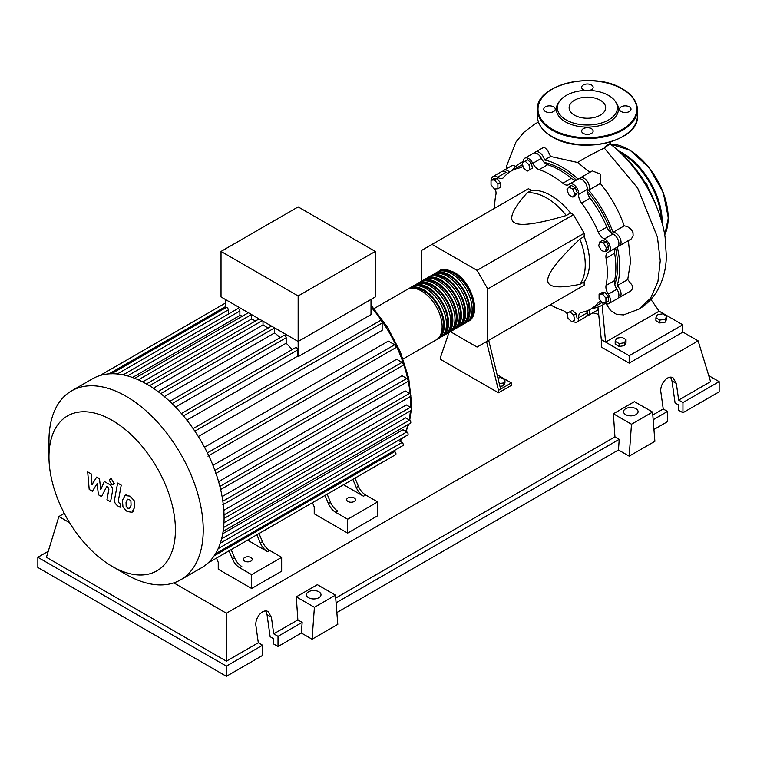 <?xml version="1.0" encoding="UTF-8"?>
<svg xmlns="http://www.w3.org/2000/svg" width="757" height="757" viewBox="0 0 757 757"><rect width="100%" height="100%" fill="white"/><g stroke="black" fill="none" stroke-linecap="round" stroke-linejoin="round"><path stroke-width="1.14" d="M614.816 284.604A79.059 45.647 -120 0 0 617.58 266.152A79.059 45.647 -120 0 0 615.621 248.059M611.391 233.042A79.059 45.647 -120 0 0 587.252 191.237M576.361 180.062A79.059 45.647 -120 0 0 544.311 162.49M497.907 378.027L501.002 377.554L504.957 379.834L503.509 382.957L499.279 383.61M503.509 382.957L503.509 385.824L504.957 382.711L504.957 379.834M503.509 385.824L499.951 386.382M486.552 341.568L498.475 390.347L511.335 382.928L497.103 374.706M498.475 390.347L498.475 392.817L511.335 385.398L511.335 382.928M498.475 392.817L440.631 359.424L440.631 356.944L448.939 332.55A29.088 16.796 -120 0 0 453.424 309.225A29.088 16.796 -120 0 0 434.414 283.601A29.088 16.796 -120 0 0 419.87 282.153L417.732 283.392A29.088 16.796 60 0 1 432.275 284.831A29.088 16.796 60 0 1 451.276 310.465A29.088 16.796 60 0 1 446.819 333.771A29.088 16.796 60 0 1 445.712 334.32M500.623 389.107L488.7 340.328M450.406 331.67L477.052 347.056L487.763 340.868L487.763 288.919L477.052 270.363L573.465 214.695L584.177 233.251L584.177 236.591L579.89 239.061C558.231 259.689 547.519 273.428 547.756 280.26C547.519 287.367 558.231 288.729 579.89 284.339L584.177 281.869L584.177 285.209L573.465 291.388M487.763 288.919L584.177 233.251M487.763 340.868L584.177 285.209M477.052 270.363L432.058 244.388L421.346 250.567L421.346 281.339M432.058 244.388L528.471 188.72L531.357 190.395L527.08 192.865C512.451 209.434 508.269 219.388 514.542 222.738C520.343 226.362 537.593 223.949 566.293 215.508L570.57 213.029L573.465 214.695M531.357 190.395A54.542 31.491 60 0 1 570.57 213.029M566.293 215.508A54.542 31.491 -120 0 0 527.08 192.865M579.89 284.339A54.542 31.491 -120 0 0 579.89 239.061M584.177 236.591A54.542 31.491 60 0 1 584.177 281.869M606.329 247.87L605.307 251.693L601.484 250.662L598.683 245.817L599.705 241.994L603.528 243.016L606.329 247.87L608.817 246.432L607.786 250.255L605.307 251.693M603.528 243.016L606.016 241.587L602.193 240.556L599.705 241.994M606.016 241.587L608.817 246.432M572.841 189.212L574.818 194.312L572.841 197.132L568.876 194.842L566.898 189.742L568.876 186.932L572.841 189.212L575.32 187.783L577.298 192.884L574.818 194.312M577.298 192.884L575.32 195.694L572.841 197.132M575.32 187.783L571.365 185.493L568.876 186.932M525.084 161.184L528.906 164.581L529.928 169.587L527.127 171.196L523.305 167.808L522.283 162.802L527.563 159.755L531.386 163.143L528.906 164.581M531.386 163.143L532.417 168.149L529.928 169.587M532.417 168.149L529.616 169.767M491.028 180.204L494.463 179.892L497.888 184.159L497.888 188.73L494.463 189.032L491.028 184.774L491.028 180.204L493.517 178.766L496.942 178.463L494.463 179.892M496.942 178.463L500.377 182.721L497.888 184.159M500.377 182.721L500.377 187.291L497.888 188.73M571.885 321.801L568.062 318.404L567.031 313.398L569.832 311.78L573.655 315.177L574.686 320.183L571.885 321.801M573.655 315.177L576.143 313.739L572.32 310.351L569.832 311.78M576.143 313.739L577.165 318.744M605.931 302.781L602.506 303.093L599.08 298.826L599.08 294.255L602.506 293.953L605.931 298.211L605.931 302.781L608.42 301.352L608.42 296.782L605.931 298.211M602.506 293.953L604.985 292.514L601.56 292.817L599.08 294.255M604.985 292.514L608.42 296.782M567.078 313.625A9.093 5.252 -120 0 0 562.782 310.474A79.665 45.997 60 0 1 550.348 304.74M523.257 162.244A7.57 4.372 60 0 1 524.8 158.194A7.57 4.372 60 0 1 532.777 163.323A9.093 5.252 -120 0 0 539.154 169.634A79.665 45.997 60 0 1 562.782 183.279A9.093 5.252 -120 0 0 568.668 184.67A9.093 5.252 -120 0 0 569.15 184.32A7.57 4.372 60 0 1 569.557 184.036A7.57 4.372 60 0 1 575.67 186.364A7.57 4.372 60 0 1 578.67 194.369A9.093 5.252 -120 0 0 581.565 203.103A79.665 45.997 60 0 1 598.267 232.039A9.093 5.252 -120 0 0 604.389 238.919A7.57 4.372 60 0 1 609.811 245.505A7.57 4.372 60 0 1 608.779 251.967A7.57 4.372 60 0 1 608.325 252.176A9.093 5.252 -120 0 0 607.786 252.422A9.093 5.252 -120 0 0 606.045 258.222L614.618 253.273A9.093 5.252 60 0 1 615.715 247.965M606.045 258.222A79.665 45.997 60 0 1 606.045 285.493A9.093 5.252 -120 0 0 608.325 294.17A7.57 4.372 60 0 1 608.779 303.642A7.57 4.372 60 0 1 604.436 302.914M614.618 253.273A79.665 45.997 60 0 1 614.618 280.544L606.045 285.493M608.325 294.17L616.898 289.221A9.093 5.252 60 0 1 614.618 280.544M581.565 203.103L590.129 198.154A9.093 5.252 60 0 1 587.233 189.42L578.67 194.369M590.129 198.154A79.665 45.997 60 0 1 606.84 227.091L598.267 232.039M604.389 238.919L612.952 233.97A9.093 5.252 60 0 1 606.84 227.091M539.154 169.634L547.727 164.695A9.093 5.252 60 0 1 541.35 158.374L532.777 163.323M547.727 164.695A79.665 45.997 60 0 1 571.346 178.33L562.782 183.279M576.493 180.034A9.093 5.252 60 0 1 571.346 178.33M507.909 173.258A9.093 5.252 60 0 1 506.121 172.284L497.548 177.233A9.093 5.252 -120 0 0 502.818 178.15A9.093 5.252 -120 0 0 503.67 177.422A79.665 45.997 60 0 1 511.136 171.063A79.665 45.997 60 0 1 520.371 167.78A9.093 5.252 -120 0 0 521.431 167.401A9.093 5.252 -120 0 0 522.869 165.679M511.136 171.063L519.709 166.114A79.665 45.997 60 0 1 522.661 164.648M494.643 208.26A79.665 45.997 60 0 1 495.892 194.615A9.093 5.252 -120 0 0 495.182 188.966M601.285 301.57A9.093 5.252 -120 0 0 599.118 301.967A9.093 5.252 -120 0 0 598.267 302.696A79.665 45.997 60 0 1 590.801 309.045A79.665 45.997 60 0 1 581.565 312.338A9.093 5.252 -120 0 0 580.505 312.707A9.093 5.252 -120 0 0 578.67 317.732A7.57 4.372 60 0 1 577.127 321.914A7.57 4.372 60 0 1 572.86 321.233M601.947 302.403A79.665 45.997 60 0 1 599.364 304.096L590.801 309.045M578.67 317.732L587.233 312.783A9.093 5.252 60 0 1 587.281 310.748M491.586 179.882A7.57 4.372 60 0 1 493.157 176.466L501.73 171.517A7.57 4.372 60 0 1 506.121 172.284M524.8 158.194L533.373 153.255A7.57 4.372 60 0 1 541.35 158.374M569.557 184.036L578.13 179.087A7.57 4.372 60 0 1 584.243 181.425A7.57 4.372 60 0 1 587.233 189.42M612.952 233.97A7.57 4.372 60 0 1 618.384 240.565A7.57 4.372 60 0 1 617.343 247.019A82.03 47.36 60 0 1 617.078 285.72A7.57 4.372 60 0 1 620.872 292.278A7.57 4.372 60 0 1 619.491 297.463A7.57 4.372 60 0 1 618.261 297.813M616.898 289.221A7.57 4.372 60 0 1 617.343 298.693L608.779 303.642M587.233 312.783A7.57 4.372 60 0 1 585.7 316.965L577.127 321.914M493.157 176.466A7.57 4.372 60 0 1 497.548 177.233M438.123 271.706A29.088 16.796 60 0 1 439.155 271.025A29.088 16.796 60 0 1 453.698 272.463A29.088 16.796 60 0 1 472.699 298.097A29.088 16.796 60 0 1 468.242 321.403A29.088 16.796 60 0 1 467.135 321.952M403.112 359.007L436.108 339.959A29.088 16.796 -120 0 0 440.565 316.653A29.088 16.796 -120 0 0 421.564 291.019A29.088 16.796 -120 0 0 407.02 289.581L374.024 308.629M443.034 270.911A27.877 16.096 60 0 1 453.698 273.457A27.877 16.096 60 0 1 471.005 295.296A27.877 16.096 60 0 1 470.277 318.101M408.127 289.032A29.088 16.796 60 0 1 409.159 288.341A29.088 16.796 60 0 1 423.702 289.78A29.088 16.796 60 0 1 442.703 315.414A29.088 16.796 60 0 1 438.246 338.72A29.088 16.796 60 0 1 437.139 339.268M438.246 338.72L440.394 337.48A29.088 16.796 -120 0 0 444.851 314.174A29.088 16.796 -120 0 0 425.85 288.54A29.088 16.796 -120 0 0 411.306 287.102L409.159 288.341M412.414 286.553A29.088 16.796 60 0 1 413.445 285.872A29.088 16.796 60 0 1 427.989 287.31A29.088 16.796 60 0 1 446.99 312.944A29.088 16.796 60 0 1 442.533 336.25A29.088 16.796 60 0 1 441.426 336.799M442.533 336.25L444.681 335.01A29.088 16.796 -120 0 0 449.138 311.704A29.088 16.796 -120 0 0 430.137 286.07A29.088 16.796 -120 0 0 415.593 284.632L413.445 285.872M420.987 281.604A29.088 16.796 60 0 1 422.018 280.923A29.088 16.796 60 0 1 436.562 282.361A29.088 16.796 60 0 1 455.563 307.995A29.088 16.796 60 0 1 451.106 331.301A29.088 16.796 60 0 1 449.989 331.85M451.106 331.301L453.244 330.061A29.088 16.796 -120 0 0 457.701 306.755A29.088 16.796 -120 0 0 438.7 281.121A29.088 16.796 -120 0 0 424.157 279.683L422.018 280.923M425.273 279.134A29.088 16.796 60 0 1 426.305 278.444A29.088 16.796 60 0 1 440.848 279.882A29.088 16.796 60 0 1 459.849 305.516A29.088 16.796 60 0 1 455.392 328.822A29.088 16.796 60 0 1 454.276 329.38M455.392 328.822L457.531 327.592A29.088 16.796 -120 0 0 461.988 304.276A29.088 16.796 -120 0 0 442.987 278.652A29.088 16.796 -120 0 0 428.443 277.204L426.305 278.444M429.56 276.655A29.088 16.796 60 0 1 430.591 275.974A29.088 16.796 60 0 1 445.135 277.412A29.088 16.796 60 0 1 464.136 303.046A29.088 16.796 60 0 1 459.669 326.352A29.088 16.796 60 0 1 458.562 326.901M459.669 326.352L461.817 325.113A29.088 16.796 -120 0 0 466.274 301.806A29.088 16.796 -120 0 0 447.273 276.173A29.088 16.796 -120 0 0 432.73 274.734L430.591 275.974M433.837 274.185A29.088 16.796 60 0 1 434.868 273.495A29.088 16.796 60 0 1 449.412 274.942A29.088 16.796 60 0 1 468.413 300.567A29.088 16.796 60 0 1 463.956 323.882A29.088 16.796 60 0 1 462.849 324.431M463.956 323.882L466.104 322.643A29.088 16.796 -120 0 0 470.561 299.337A29.088 16.796 -120 0 0 451.56 273.703A29.088 16.796 -120 0 0 437.016 272.265L434.868 273.495M438.748 273.391A27.877 16.096 60 0 1 449.412 275.927A27.877 16.096 60 0 1 466.719 297.775A27.877 16.096 60 0 1 465.99 320.571M434.471 275.86A27.877 16.096 60 0 1 445.135 278.406A27.877 16.096 60 0 1 462.432 300.245A27.877 16.096 60 0 1 461.704 323.05M430.184 278.339A27.877 16.096 60 0 1 440.848 280.875A27.877 16.096 60 0 1 458.146 302.724A27.877 16.096 60 0 1 457.427 325.519M425.898 280.809A27.877 16.096 60 0 1 436.562 283.345A27.877 16.096 60 0 1 453.859 305.194A27.877 16.096 60 0 1 453.14 327.989M421.611 283.288A27.877 16.096 60 0 1 432.275 285.824A27.877 16.096 60 0 1 449.573 307.673A27.877 16.096 60 0 1 448.854 330.468M417.325 285.758A27.877 16.096 60 0 1 427.989 288.294A27.877 16.096 60 0 1 445.296 310.143A27.877 16.096 60 0 1 444.567 332.938M413.038 288.237A27.877 16.096 60 0 1 423.702 290.773A27.877 16.096 60 0 1 441.009 312.613A27.877 16.096 60 0 1 440.281 335.417M416.7 284.083A29.088 16.796 60 0 1 417.732 283.392M244.7 561.107A4.391 2.536 180 0 1 243.413 559.309A4.391 2.536 180 0 1 246.129 556.963A4.391 2.536 180 0 1 250.917 557.521A4.391 2.536 180 0 1 252.204 559.309A4.391 2.536 180 0 1 249.488 561.656A4.391 2.536 180 0 1 244.7 561.107M347.974 501.484A4.391 2.536 180 0 1 346.687 499.686A4.391 2.536 180 0 1 349.393 497.349A4.391 2.536 180 0 1 354.181 497.898A4.391 2.536 180 0 1 355.468 499.686A4.391 2.536 180 0 1 352.762 502.033A4.391 2.536 180 0 1 347.974 501.484M126.097 574.412L112.197 566.387A89.411 51.618 -120 0 0 175.416 529.881A89.411 51.618 -120 0 0 112.197 420.372A89.411 51.618 -120 0 0 48.968 456.878A89.411 51.618 -120 0 0 112.197 566.387L126.097 574.412A109.074 62.973 -120 0 0 180.639 579.815A109.074 62.973 -120 0 0 197.359 492.41A109.074 62.973 -120 0 0 126.097 396.29A109.074 62.973 -120 0 0 71.555 390.886A109.074 62.973 -120 0 0 48.968 440.82L48.968 456.878M180.639 579.815L201.494 567.778A109.074 62.973 -120 0 0 208.061 562.934A109.074 62.973 -120 0 0 215.537 553.66A109.074 62.973 -120 0 0 220.41 542.892A109.074 62.973 -120 0 0 223.183 530.903A109.074 62.973 -120 0 0 224.081 517.845A109.074 62.973 -120 0 0 223.183 503.736A109.074 62.973 -120 0 0 220.41 488.549A109.074 62.973 -120 0 0 215.537 472.15A109.074 62.973 -120 0 0 208.061 454.247A109.074 62.973 -120 0 0 194.019 429.919A109.074 62.973 -120 0 0 182.248 414.505A109.074 62.973 -120 0 0 170.486 402.081A109.074 62.973 -120 0 0 158.724 392.088A109.074 62.973 -120 0 0 146.953 384.253A109.074 62.973 -120 0 0 135.191 378.5A109.074 62.973 -120 0 0 123.419 374.914A109.074 62.973 -120 0 0 111.657 373.75A109.074 62.973 -120 0 0 99.896 375.586A109.074 62.973 -120 0 0 92.42 378.85L71.555 390.886M371.006 299.431L371.006 314.6L298.154 356.661A101.504 58.601 -120 0 0 297.728 356.121L186.856 420.135M194.871 431.187L382.143 323.059L382.143 330.383L198.315 436.515M204.494 447.236L388.332 341.095L394.671 344.757A1.817 1.05 60 0 1 395.854 346.356A1.817 1.05 60 0 1 395.58 347.813L207.948 456.14M212.963 465.347L396.677 359.272L402.014 362.357A1.817 1.05 60 0 1 403.207 363.966A1.817 1.05 60 0 1 402.923 365.413L215.3 473.74M218.593 481.679L402.071 375.746L406.802 378.481A1.817 1.05 60 0 1 407.995 380.09A1.817 1.05 60 0 1 407.72 381.547L220.088 489.864M222.094 496.62L405.194 390.915L409.537 393.422A1.817 1.05 60 0 1 410.72 395.022A1.817 1.05 60 0 1 410.445 396.479L222.823 504.805M223.817 510.313L406.339 404.938L410.426 407.294A1.817 1.05 -120 0 1 411.609 408.894A1.817 1.05 -120 0 1 411.335 410.351L224.081 518.46M223.958 522.746L405.61 417.873L409.537 420.135A1.817 1.05 -120 0 1 410.72 421.744A1.817 1.05 -120 0 1 410.445 423.191L223.116 531.348M222.719 533.742L402.942 429.692L406.802 431.925A1.817 1.05 -120 0 1 407.995 433.524A1.817 1.05 -120 0 1 407.72 434.982L220.306 543.176M298.154 295.968L221.025 251.438L221.025 296.952L298.154 341.483L375.283 296.952L375.283 251.438L298.154 295.968L298.154 356.661M221.025 251.438L298.154 206.907L375.283 251.438M225.312 308.023L225.312 299.431M228.311 314.117L228.311 309.878A1.817 1.05 -120 0 0 227.516 308.052A1.817 1.05 -120 0 0 226.116 307.56L111.336 373.835M242.552 316.104A101.504 58.601 -120 0 0 239.884 315.489L239.884 311.023A1.817 1.05 -120 0 0 239.089 309.197A1.817 1.05 -120 0 0 237.689 308.705L122.908 374.98M138.361 379.844L251.456 314.552A1.817 1.05 -120 0 0 251.456 314.515L251.456 319.085L142.647 381.907M255.582 320.921A101.504 58.601 -120 0 0 251.456 319.085M268.025 328.122A101.504 58.601 -120 0 0 263.02 324.923L263.02 321.195M280.185 337.603A101.504 58.601 -120 0 0 274.592 332.929L274.592 327.913A1.817 1.05 -120 0 0 274.592 327.876M292.183 349.573A101.504 58.601 -120 0 0 286.165 343.214L286.165 337.745A1.817 1.05 -120 0 0 285.37 335.909A1.817 1.05 -120 0 0 283.97 335.427L169.738 401.38M297.728 356.121L297.728 349.952A1.817 1.05 -120 0 0 296.933 348.125A1.817 1.05 -120 0 0 295.533 347.643L181.415 413.53M286.165 343.214L175.529 407.086M274.592 332.929L164.345 396.583M263.02 324.923L153.34 388.246M239.884 315.489L132.494 377.488M232.427 558.969A12.121 6.993 -120 0 0 239.657 567.712L241.795 566.473A12.121 6.993 60 0 1 234.575 557.729L232.427 558.969L229.03 550.85M251.731 537.735A1.817 1.05 -120 0 1 251.721 537.744L231.169 549.61L234.575 557.729M262.424 541.652L260.285 542.892A12.121 6.993 -120 0 0 267.505 551.635L269.643 550.396A12.121 6.993 60 0 1 262.424 541.652L259.017 533.534L319.851 498.409A1.817 1.05 -120 0 0 319.861 498.399M269.643 550.396L281.661 557.332L251.665 574.648L239.657 567.712M267.505 551.635L247.586 540.129M328.415 503.556A12.121 6.993 -120 0 0 335.635 512.3L337.773 511.06A12.121 6.993 60 0 1 330.554 502.317L328.415 503.556L325.008 495.428M347.718 482.323A1.817 1.05 -120 0 1 347.7 482.332L327.147 494.198L330.554 502.317M260.285 542.892L256.878 534.764M223.864 553.821A1.817 1.05 -120 0 0 223.883 553.821L208.005 562.981M358.402 486.24L356.263 487.47A12.121 6.993 -120 0 0 363.483 496.214L365.631 494.983A12.121 6.993 60 0 1 358.402 486.24L355.005 478.112L381.765 462.659A1.817 1.05 60 0 1 381.765 462.659M365.631 494.983L377.639 501.919L347.652 519.236L335.635 512.3M363.483 496.214L343.564 484.717M356.263 487.47L352.857 479.351M281.661 557.332L281.661 571.185L251.665 588.501L218.243 569.207L218.243 562.281L216.483 558.089M377.639 501.919L377.639 515.772L347.652 533.089L314.231 513.795L314.231 506.868L312.471 502.667M208.014 562.981L395.58 454.692A1.817 1.05 -120 0 0 395.854 453.235A1.817 1.05 -120 0 0 394.671 451.626L393.545 450.983M215.442 553.812L402.923 445.57A1.817 1.05 -120 0 0 403.207 444.113A1.817 1.05 -120 0 0 402.014 442.514L398.343 440.394M382.143 323.059A1.817 1.05 -120 0 0 381.348 321.233A1.817 1.05 -120 0 0 379.948 320.75L193.111 428.613M347.652 533.089L347.652 519.236M251.665 588.501L251.665 574.648M127.555 499.185L126.04 502.345L126.182 506.499L127.725 508.127L129.542 508.439L131.065 505.25L130.904 501.125L129.343 499.478L127.375 499.27M125.16 495.362L122.435 500.263L122.975 507.086L127.091 511.514L131.936 512.262L134.67 507.332L134.121 500.538L129.967 496.09L124.763 495.561L126.211 494.728M131.936 512.262L133.771 511.23M117.638 483.042L114.6 499.336C114.052 501.796 115.196 504.048 118.016 506.083L120.07 507.266L120.656 504.086L119.275 503.282L118.253 501.181L121.243 485.123L117.638 483.042M111.582 484.243L113.124 484.395L113.768 482.975L111.582 479.19L110.039 479.039L109.396 480.449L111.582 484.243M92.354 491.265L97.142 483.553L98.401 494.756L101.561 496.583L106.756 486.401L107.873 487.044L108.904 489.145L106.955 499.705L110.56 501.787L112.547 490.971C113.086 488.502 111.941 486.259 109.122 484.234L104.334 481.49L100.728 489.722L99.498 478.689L96.678 477.061L91.994 484.679L91.398 474.014L87.68 471.866L89.203 489.448L92.354 491.265M618.157 150.681A82.03 47.36 60 0 1 656.953 207.721M655.893 317.808L657.341 314.685L662.754 313.852L666.709 316.133L665.261 319.255L659.858 320.088L655.893 317.808L655.893 320.675L659.858 322.965L659.858 320.088M665.261 319.255L665.261 322.122L666.709 319L666.709 316.133M665.261 322.122L659.858 322.965M615.186 341.312L616.643 338.19L622.046 337.348L626.001 339.638L624.553 342.76L619.15 343.593L615.186 341.312L615.186 344.18L619.15 346.46L619.15 343.593M624.553 342.76L624.553 345.627L626.001 342.505L626.001 339.638M624.553 345.627L619.15 346.46M589.088 309.954A7.57 4.372 60 0 1 587.848 315.735A7.57 4.372 60 0 1 586.618 316.085M605.117 303.339A82.03 47.36 60 0 1 602.695 304.92A82.03 47.36 60 0 1 591.719 308.515M628.376 240.65L630.543 261.562L627.733 279.57L632.076 285.2L632.682 288.36L631.073 290.773L619.491 297.463M627.733 279.57L617.078 285.72M512.054 170.533A82.03 47.36 60 0 1 520.665 162.831A82.03 47.36 60 0 1 523.238 161.515M534.603 152.905A7.57 4.372 60 0 1 535.511 152.015A7.57 4.372 60 0 1 540.697 153.406A7.57 4.372 60 0 1 544.482 159.973L550.566 156.462L577.619 162.481L589.873 172.312M544.482 159.973A82.03 47.36 60 0 1 578.093 179.106M579.351 178.737A7.57 4.372 60 0 1 580.269 177.848A7.57 4.372 60 0 1 587.318 181.396A7.57 4.372 60 0 1 588.691 190.187L600.32 183.478C610.748 196.186 618.706 210.314 624.222 225.851L613.019 232.323A7.57 4.372 60 0 1 619.945 237.906A7.57 4.372 60 0 1 619.491 245.779A7.57 4.372 60 0 1 618.261 246.129M588.691 190.187A82.03 47.36 60 0 1 613.019 232.323M624.222 225.851L627.326 226.504L631.262 229.418L632.984 232.531L633.126 235.891L631.357 238.871L619.491 245.779M580.269 177.848L592.296 170.912L600.206 173.987L600.32 183.478M535.511 152.015L543.024 147.738L544.889 147.814L547.566 150.189L550.566 156.462M502.951 171.167A7.57 4.372 60 0 1 503.869 170.287L512.536 165.281L515.877 166.322M503.869 170.287A7.57 4.372 60 0 1 509.499 172.094M605.184 146.574C611.779 142.316 611.486 142.818 604.294 148.079C593.403 153.264 584.508 158.062 577.619 162.481M605.997 303.737L610.795 310.758L616.643 314.42L623.588 314.912L638.823 309.187L650.632 298.154L657.928 281.623L660.246 260.777L657.436 237.111L637.678 188.086L604.294 148.079M650.888 299.394L659.158 311.184L605.6 342.107L601.313 339.628L597.926 307.096M659.158 311.184L682.729 324.791L629.171 355.714L605.6 342.107L602.137 305.232M682.729 324.791L682.729 332.209L629.171 363.133L601.313 347.056L601.313 339.628M629.171 363.133L629.171 355.714M648.096 187.973A5.753 3.321 -120 0 0 644.642 181.992M589.448 90.424A5.753 3.321 0 0 0 593.147 87.32A5.753 3.321 0 0 0 591.463 84.973A5.753 3.321 0 0 0 585.189 84.254A5.753 3.321 0 0 0 581.631 87.32A5.753 3.321 0 0 0 583.316 89.676A5.753 3.321 0 0 0 585.331 90.424M621.194 111.534A5.753 3.321 0 0 0 627.468 112.263A5.753 3.321 0 0 0 631.016 109.188A5.753 3.321 0 0 0 629.332 106.841A5.753 3.321 0 0 0 623.058 106.112A5.753 3.321 0 0 0 619.51 109.188A5.753 3.321 0 0 0 621.194 111.534M583.316 133.402A5.753 3.321 0 0 0 589.589 134.121A5.753 3.321 0 0 0 593.147 131.056A5.753 3.321 0 0 0 591.463 128.699A5.753 3.321 0 0 0 585.189 127.98A5.753 3.321 0 0 0 581.631 131.056A5.753 3.321 0 0 0 583.316 133.402M545.447 111.534A5.753 3.321 0 0 0 551.721 112.263A5.753 3.321 0 0 0 555.269 109.188A5.753 3.321 0 0 0 553.585 106.841A5.753 3.321 0 0 0 547.311 106.112A5.753 3.321 0 0 0 543.763 109.188A5.753 3.321 0 0 0 545.447 111.534M614.769 100.634L615.734 101.873A31.046 17.922 180 0 1 604.994 123.949A31.046 17.922 180 0 1 565.441 121.858A31.046 17.922 180 0 1 559.044 101.873L560.01 100.634A29.996 17.316 180 0 1 608.6 95.458A29.996 17.316 180 0 1 614.769 100.634A29.996 17.316 180 0 1 604.398 121.972A29.996 17.316 180 0 1 566.179 119.947A29.996 17.316 180 0 1 560.01 100.634M574.468 115.159A18.272 10.551 0 0 0 594.377 117.449A18.272 10.551 0 0 0 605.657 107.702A18.272 10.551 0 0 0 600.31 100.246A18.272 10.551 0 0 0 580.401 97.956A18.272 10.551 0 0 0 569.122 107.702A18.272 10.551 0 0 0 574.468 115.159M625.67 414.647A7.267 4.201 180 0 1 623.541 411.676A7.267 4.201 180 0 1 628.026 407.805A7.267 4.201 180 0 1 635.956 408.714A7.267 4.201 180 0 1 638.085 411.676A7.267 4.201 180 0 1 633.59 415.555A7.267 4.201 180 0 1 625.67 414.647M308.582 597.718A7.267 4.201 180 0 1 306.453 594.747A7.267 4.201 180 0 1 310.947 590.867A7.267 4.201 180 0 1 318.867 591.775A7.267 4.201 180 0 1 320.996 594.747A7.267 4.201 180 0 1 316.511 598.626A7.267 4.201 180 0 1 308.582 597.718M262.594 645.229L226.39 666.132L226.39 676.323L262.594 655.42L262.594 645.229L258.307 642.759L255.97 626.115C254.513 618.005 262.868 608.108 268.177 611.665L271.403 617.21L273.731 633.846L278.018 636.325L278.018 646.516L273.731 644.046L273.731 638.794L270.135 636.722L267.051 614.703L265.735 611.003M226.39 676.323L37.85 567.476L37.85 557.284L48.259 551.276M653.944 429.484L667.513 421.64L667.513 411.448L663.236 408.979L660.899 392.334C659.432 384.225 667.788 374.327 673.105 377.885L676.323 383.43L678.66 400.065L682.946 402.544L682.946 412.735L678.66 410.266L678.66 405.014L675.064 402.942L671.97 380.922L670.664 377.223M629.171 456.149L631.48 424.232L652.562 412.073L654.881 441.312L629.171 456.149L618.45 449.97L336.856 612.545M312.083 639.22L314.401 607.303L335.474 595.134L337.792 624.374L312.083 639.22L301.371 633.032L278.018 646.516M301.371 633.032L302.147 622.396L278.018 636.325M302.147 622.396L297.861 619.917L273.731 633.846M226.39 666.132L37.85 557.284M258.307 642.759L226.39 661.183L46.423 557.284L58.876 516.511L64.298 513.378M667.513 411.448L653.168 419.738M708.741 375.633L719.15 381.642L719.15 391.833L682.946 412.735M719.15 381.642L682.946 402.544M663.236 408.979L652.789 415.006M682.729 331.973L698.124 340.868L710.577 381.642L678.66 400.065M314.401 607.303L296.29 596.847L317.363 584.678L335.474 595.134M297.861 619.917L296.29 596.847M631.48 424.232L613.378 413.776L634.451 401.617L652.562 412.073M618.45 449.97L619.226 439.325L614.939 436.855L613.378 413.776M619.226 439.325L336.08 602.799M614.939 436.855L335.711 598.068M226.39 661.183L226.39 613.227L173.817 582.871M69.568 522.69L58.876 516.511M698.124 340.868L226.39 613.227M522.283 166.682L520.371 167.78M598.267 302.696L600.169 301.589M399.933 441.312A101.504 58.601 -120 0 0 402.099 438.218M405.705 431.291A101.504 58.601 -120 0 0 408.023 424.592M409.14 419.908A101.504 58.601 -120 0 0 410.37 410.9M410.578 407.389A101.504 58.601 -120 0 0 410.635 403.954A101.504 58.601 -120 0 0 410.36 396.526M410.143 393.943A101.504 58.601 -120 0 0 408.089 380.591M407.957 379.976A101.504 58.601 -120 0 0 371.006 306.964M172.076 403.613L286.165 337.745M160.739 393.64L274.592 327.913M149.489 385.758L262.168 320.703M127.517 375.898L239.884 311.023M117.297 373.977L228.311 309.878M222.842 501.21L409.537 393.422M207.399 452.875L394.671 344.757M219.88 486.41L406.802 378.481M214.903 470.39L402.014 362.357M224.044 514.892L410.426 407.294M223.599 527.487L409.537 420.135M214.117 555.865L394.671 451.626M221.593 538.852L406.802 431.925M218.148 548.664L402.014 442.514M109.046 373.863L225.312 306.736M183.459 415.934L297.728 349.952M664.703 234.85A56.056 32.362 -120 0 0 668.157 218.167A56.056 32.362 -120 0 0 610.397 144.114M618.308 150.804A56.056 32.362 60 0 1 662.157 221.631A56.056 32.362 60 0 1 662.138 223.306M661.287 220.306A55.45 32.012 -120 0 0 620.882 153.037M628.736 149.64A55.45 32.012 60 0 1 668.157 217.666M552.042 136.525A49.99 28.861 0 0 0 606.518 142.78A49.99 28.861 0 0 0 637.385 116.114C639.504 141.266 580.789 155.119 552.165 136.799C542.551 131.112 537.631 124.224 537.394 116.114A49.99 28.861 0 0 0 552.042 136.525M622.528 136.648A49.385 28.511 180 0 1 552.468 136.771M622.737 89.269A49.99 28.861 180 0 1 637.385 109.68A49.99 28.861 180 0 1 606.518 136.345A49.99 28.861 180 0 1 552.042 130.09A49.99 28.861 180 0 1 537.394 109.68C535.275 84.529 594.008 70.675 622.614 88.995C632.218 94.682 637.148 101.58 637.385 109.68L637.385 116.114M552.468 129.352A49.385 28.511 0 0 0 622.311 129.352A49.385 28.511 0 0 0 622.311 89.023A49.385 28.511 0 0 0 552.468 89.023A49.385 28.511 0 0 0 552.468 129.352M267.051 614.703L271.403 617.21M671.97 380.922L676.323 383.43M617.343 247.019L608.779 251.967M468.242 321.403C481.935 314.628 471.725 281.528 454.304 272.406C446.535 269.066 441.482 268.612 439.155 271.025M448.958 332.541L446.819 333.771M371.006 305.118L387.631 327.421L400.538 352.412L408.714 378.159L411.524 402.715L411.354 408.297M411.202 410.426L409.707 420.249M408.695 424.204L406.045 431.481M402.516 437.981L400.056 441.388M158.071 391.606L271.517 326.106M146.423 383.941L259.064 318.915M248.381 312.745L134.774 378.339M225.312 303.15L99.829 375.604M114.572 483.562L113.124 484.395M111.478 478.197L110.039 479.039M598.125 309.793L587.848 315.735M605.278 303.425L602.695 304.92M523.238 161.336L520.665 162.831M609.905 144.019L611.013 141.786M506.244 168.915L506.849 165.376L515.896 142.146L523.778 132.38L534.574 124.129L538.454 122.095M609.905 143.735C621.355 152.356 635.265 166.777 647.339 187.708C656.972 205.175 662.895 221.706 665.11 237.32L666.359 256.472C666.075 268.849 663.179 280.005 657.682 289.959C653.083 298.078 646.8 304.484 638.832 309.178M592.892 312.821L598.465 314.325M610.341 144.067L630.032 150.198L649.288 167.874L663.246 192.552L668.336 217.912L664.722 234.954M537.394 116.114L537.394 109.68"/></g></svg>
